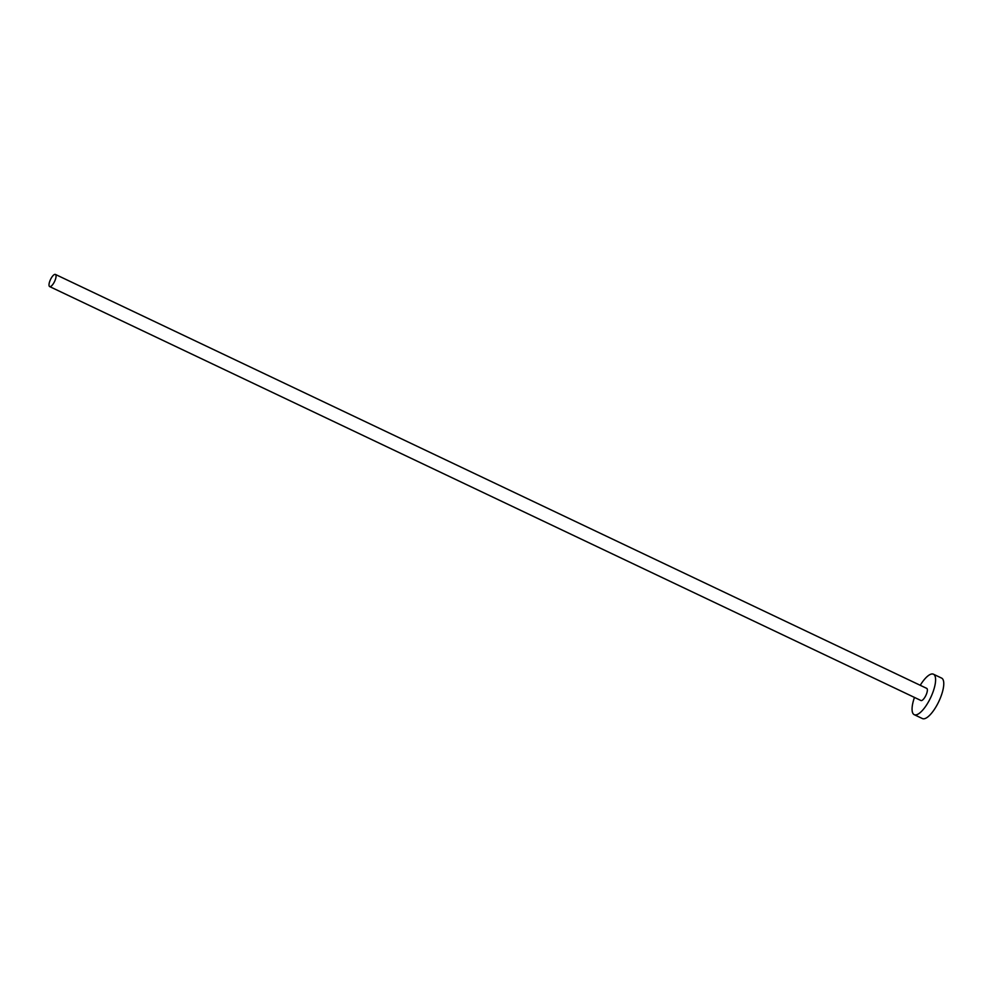 <?xml version="1.0" encoding="UTF-8"?>
<svg xmlns="http://www.w3.org/2000/svg" width="993" height="993" viewBox="0 0 993 993"><rect width="100%" height="100%" fill="white"/><g stroke="black" fill="none" stroke-linecap="round" stroke-linejoin="round"><path stroke-width="1.49" d="M920.238 685.294A22.405 7.522 115.4 0 1 933.445 674.21L941.612 678.095A22.405 7.522 115.4 0 1 936.759 705.502A22.405 7.522 115.4 0 1 922.398 718.56L914.218 714.675A22.405 7.522 115.4 0 1 914.466 697.434M933.445 674.21A22.405 7.522 115.4 0 1 928.592 701.617A22.405 7.522 115.4 0 1 914.218 714.675M55.422 274.44L926.717 688.372A6.715 2.259 115.4 0 1 925.265 696.602A6.715 2.259 115.4 0 1 920.958 700.512L49.65 286.58A6.715 2.259 115.4 0 1 50.494 279.542A6.715 2.259 115.4 0 1 55.422 274.44A6.715 2.259 115.4 0 1 53.957 282.67A6.715 2.259 115.4 0 1 49.65 286.58"/></g></svg>
